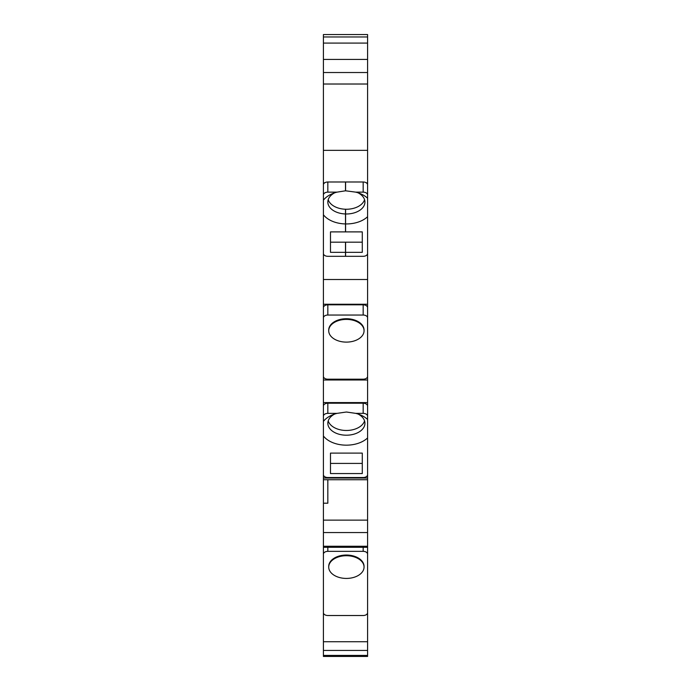 <?xml version="1.0" encoding="UTF-8"?>
<svg xmlns="http://www.w3.org/2000/svg" width="691" height="691" viewBox="0 0 691 691"><rect width="100%" height="100%" fill="white"/><g stroke="black" fill="none" stroke-linecap="round" stroke-linejoin="round"><path stroke-width="1.04" d="M367.586 307.659L367.586 304.247L323.414 304.247L323.414 376.362A4.414 2.842 0 0 0 327.836 379.195L363.164 379.195A4.414 2.842 0 0 0 367.586 376.362L367.586 307.659A4.414 2.842 180 0 0 363.164 304.817L363.164 315.036A4.414 2.842 0 0 1 367.586 317.877M323.414 369.547L323.414 474.691A4.414 2.842 0 0 0 327.836 477.533L363.164 477.533A4.414 2.842 0 0 0 367.586 474.691L367.586 369.547M323.414 467.885L323.414 612.675A4.414 2.842 0 0 0 327.836 615.517L363.164 615.517A4.414 2.842 0 0 0 367.586 612.675L367.586 467.885M323.414 605.86L323.414 656.45L367.586 656.45L367.586 605.86M363.164 315.036L327.836 315.036A4.414 2.842 0 0 0 323.414 317.877L323.414 307.659A4.414 2.842 0 0 1 327.836 304.817L363.164 304.817M358.18 192.858A18.553 11.928 0 0 1 364.934 202.057A18.553 11.928 0 0 1 346.381 213.985A18.553 11.928 0 0 1 345.586 213.977L345.586 223.936A25.619 16.463 180 0 0 346.381 223.944A25.619 16.463 180 0 0 367.586 216.715L367.586 34.55L323.414 34.55L323.414 253.467A4.414 2.842 0 0 0 327.836 256.309L345.5 256.309L345.5 242.187L330.479 242.187M323.414 246.661L323.414 304.247M367.586 246.661L367.586 304.247M364.053 330.756L364.053 330.082A17.664 11.358 180 0 0 346.381 318.724A17.664 11.358 180 0 0 328.717 330.082L328.717 330.756A17.664 11.358 0 0 1 346.381 319.397A17.664 11.358 0 0 1 364.053 330.756A17.664 11.358 0 0 1 346.381 342.114A17.664 11.358 0 0 1 328.717 330.756M367.586 279.51L323.414 279.51M367.586 182.873L366.368 182.873M324.632 182.873L323.414 182.873M367.586 150.344L323.414 150.344M367.586 84.017L323.414 84.017M367.586 43.084L323.414 43.084M323.414 656.45L367.586 656.45M363.164 547.289L363.164 551.349A4.414 2.842 0 0 1 367.586 554.191M323.414 554.191A4.414 2.842 0 0 1 327.836 551.349L363.164 551.349M364.053 567.078L364.053 566.395A17.664 11.358 180 0 0 346.381 555.037A17.664 11.358 180 0 0 328.717 566.395L328.717 567.078A17.664 11.358 0 0 1 346.381 555.719A17.664 11.358 0 0 1 364.053 567.078A17.664 11.358 0 0 1 346.381 578.427A17.664 11.358 0 0 1 328.717 567.078M323.414 532.554L367.586 532.554M323.414 520.124L367.586 520.124M323.414 503.203L327.836 503.203L327.836 479.727M367.586 479.727L323.414 479.727M367.586 478.034L323.414 478.034M367.586 402.585L323.414 402.585M367.586 379.998L323.414 379.998M367.586 419.454L367.586 437.947A25.619 16.463 180 0 1 346.381 445.168A25.619 16.463 180 0 1 323.414 435.995L323.414 421.406A25.619 16.463 180 0 1 332.449 414.885A25.619 16.463 180 0 1 337.035 413.365L327.836 413.365L327.836 403.216L363.164 403.216A4.414 2.842 180 0 1 367.586 406.058L367.586 419.454A25.619 16.463 180 0 0 360.322 414.885A25.619 16.463 180 0 0 355.735 413.365L346.381 412.017L337.035 413.365M358.18 414.082A18.553 11.928 0 0 1 364.934 423.289A18.553 11.928 0 0 1 346.381 435.209A18.553 11.928 180 0 1 327.836 423.289A18.553 11.928 180 0 1 334.591 414.082M362.283 473.56L330.479 473.56L330.479 453.115L362.283 453.115L362.283 473.56M327.836 403.216A4.414 2.842 180 0 0 323.414 406.058L323.414 421.406M364.563 420.914A18.553 11.928 0 0 1 346.381 430.476A18.553 11.928 0 0 1 328.199 420.914M362.283 463.411L330.479 463.411M355.735 413.365L363.164 413.365A4.414 2.842 0 0 1 367.586 416.207M323.414 416.207A4.414 2.842 0 0 1 327.836 413.365M367.586 194.983L367.586 184.834A4.414 2.842 180 0 0 363.164 181.992L363.164 192.141A4.414 2.842 0 0 1 367.586 194.983L367.586 198.231A25.619 16.463 180 0 0 360.322 193.661A25.619 16.463 180 0 0 355.735 192.141L345.586 190.802L345.586 181.992L363.164 181.992M363.164 192.141L355.735 192.141M367.586 198.231L367.586 253.467A4.414 2.842 0 0 1 363.164 256.309L345.586 256.309L345.586 242.187L362.283 242.187M345.586 223.936L345.586 231.891L362.283 231.891L362.283 252.336L345.586 252.336M345.586 213.977L345.586 209.235A18.553 11.928 0 0 0 346.381 209.252A18.553 11.928 0 0 0 364.563 199.69M345.5 252.336L330.479 252.336L330.479 231.891L345.5 231.891L345.5 209.235A18.553 11.928 0 0 1 328.199 199.69M323.414 200.183L323.414 184.834A4.414 2.842 180 0 1 327.836 181.992L345.5 181.992L345.5 190.802L337.035 192.141A25.619 16.463 180 0 0 332.449 193.661A25.619 16.463 180 0 0 323.414 200.183L323.414 214.771A25.619 16.463 180 0 0 345.5 223.936M345.5 213.968A18.553 11.928 0 0 1 327.836 202.057A18.553 11.928 0 0 1 334.591 192.858M323.414 194.983A4.414 2.842 0 0 1 327.836 192.141L337.035 192.141M327.836 304.817L327.836 315.036M367.586 72.52L323.414 72.52M367.586 36.96L323.414 36.96M323.414 655.413L367.586 655.413M323.414 650.438L367.586 650.438M323.414 641.732L367.586 641.732M327.836 547.289L327.836 551.349M323.414 546.253L367.586 546.253M363.164 413.365L363.164 403.216M327.836 181.992L327.836 192.141M323.414 59.426L367.586 59.426M323.414 547.289L367.586 547.289"/></g></svg>
